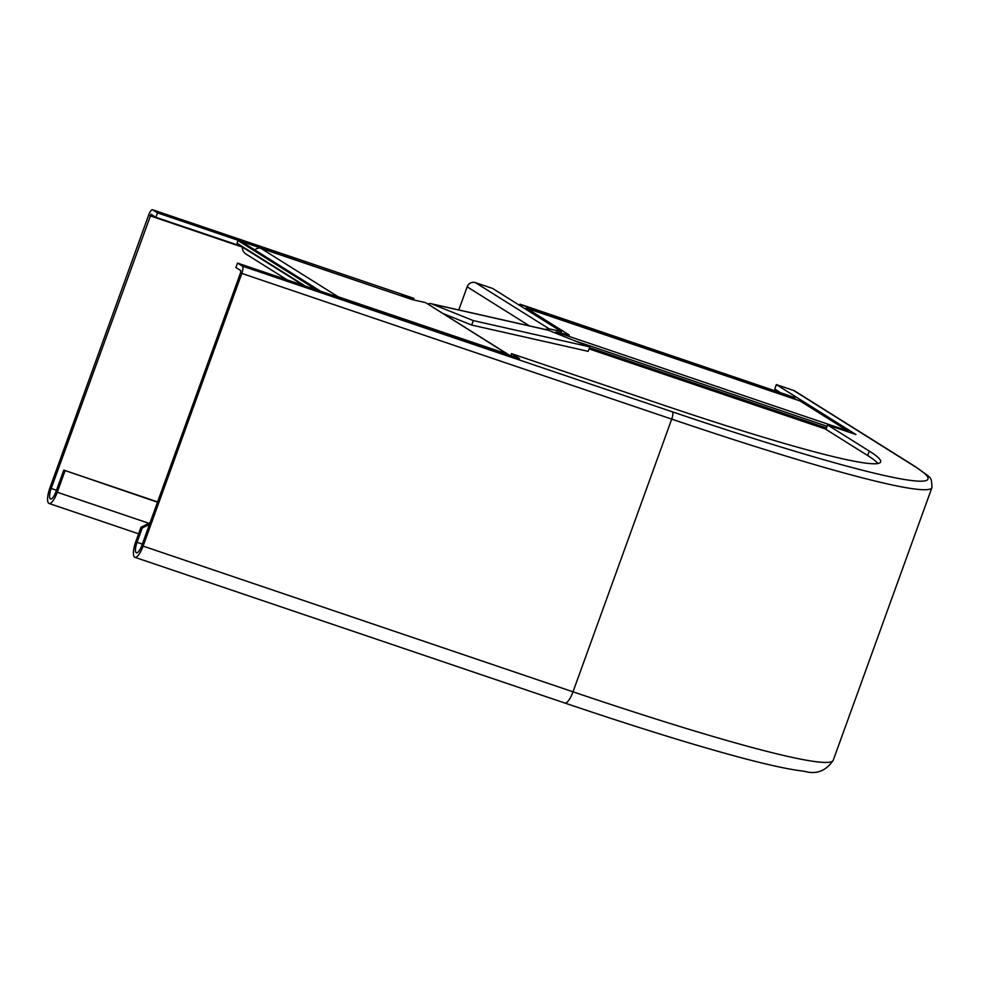 <?xml version="1.0" encoding="UTF-8"?>
<svg xmlns="http://www.w3.org/2000/svg" width="981" height="981" viewBox="0 0 981 981"><rect width="100%" height="100%" fill="white"/><g stroke="black" fill="none" stroke-linecap="round" stroke-linejoin="round"><path stroke-width="1.47" d="M508.624 354.705L426.134 302.957L507.361 354.092A6.646 6.34 -57.9 0 1 509.274 355.171M287.212 279.904L245.998 254.054A8.547 8.155 -57.9 0 1 242.282 247.016A2.845 2.722 122.1 0 0 242.233 246.501M305.25 286.023L237.046 243.239L238.015 240.566L241.461 241.731A5.702 5.432 -57.9 0 1 242.552 242.258L319.696 290.646A5.702 5.432 122.1 0 0 318.604 290.131L315.036 289.334M315.171 288.966L238.015 240.566M320.37 291.149A5.702 5.432 122.1 0 0 319.696 290.646M507.361 354.092L338.065 296.728A5.702 5.432 122.1 0 0 336.029 296.458M254.937 250.02A5.702 5.432 -57.9 0 1 260.909 248.328L412.241 299.61L425.141 302.528M554.621 332.718L556.362 332.118L847.756 430.88A6.646 1.95 108.7 0 1 848.258 431.922M519.66 305.41L520.089 304.196L521.07 304.809A5.702 1.68 108.7 0 1 521.549 306.599M794.978 399.206A5.702 1.68 -71.3 0 0 794.5 397.477L520.089 304.196M847.756 430.88L799.981 400.91A5.702 1.68 -71.3 0 0 799.883 400.861A5.702 1.68 -71.3 0 0 799.76 400.837M525.191 308.88A5.702 1.68 108.7 0 1 526.454 308.193A5.702 1.68 108.7 0 1 526.552 308.242L569.25 335.036L556.362 332.118M877.97 463.498A322.957 21.533 19.9 0 0 867.682 455.54L869.289 451.088A322.957 21.533 19.9 0 1 880.619 461.941A322.957 21.533 19.9 0 1 659.44 403.755L511.542 353.626L519.55 358.654L237.525 263.067L242.368 266.109A6.646 1.95 108.7 0 1 241.816 273.417L143.103 546.11A14.249 4.194 108.7 0 1 134.888 557.318A14.249 4.194 108.7 0 1 135.819 541.549L140.982 527.288L150.093 522.665M237.525 263.067L235.906 267.519L240.762 270.572L240.603 272.657L141.889 545.35A9.503 2.796 108.7 0 1 136.408 552.818A9.503 2.796 108.7 0 1 137.033 542.309L142.196 528.048L140.982 527.288M149.492 524.345L142.196 528.048M867.682 455.54L825.953 429.371L827.559 424.908L855.935 434.522L776.363 384.613L793.555 390.438A6.646 6.34 -57.9 0 1 794.831 391.039L916.144 467.14A6.646 6.34 -57.9 0 0 914.868 466.527L793.555 390.438M779.723 392.179L774.745 389.065L776.363 384.613M511.542 353.626L510.794 355.686M869.289 451.088L827.559 424.908M548.538 330.266L549.066 328.807L561.402 331.59L492.634 288.451L475.429 282.626A6.646 6.34 122.1 0 0 467.152 286.82L458.777 309.959M545.166 329.444L549.066 328.807L475.429 282.626M561.402 331.59L560.85 333.135M589.826 346.882L473.296 320.603L471.677 325.054L588.208 351.345L589.826 346.882L548.514 330.266A6.646 5.861 -77.3 0 0 547.717 330.008L431.186 303.73A6.646 5.861 -77.3 0 0 427.875 304.049M471.677 325.054L442.921 313.491M473.296 320.603L431.971 303.975A6.646 5.861 -77.3 0 0 431.186 303.73M242.258 246.587L155.893 217.316L151.013 214.263L51.196 488.452A9.503 2.796 -71.3 0 0 50.571 498.961A9.503 2.796 -71.3 0 0 56.052 491.493L63.79 470.107L157.5 502.211M401.131 295.845L157.512 212.865L152.656 209.824A6.646 1.95 -71.3 0 0 152.533 209.762A6.646 1.95 -71.3 0 0 148.695 214.986L49.982 487.692A14.249 4.194 -71.3 0 0 49.05 503.461A14.249 4.194 -71.3 0 0 57.266 492.254L65.004 470.868M157.61 501.904L63.79 470.107M413.05 299.794L413.602 298.261L401.266 295.477M414.276 300.076L413.712 298.273L152.656 209.824M155.893 217.316L157.512 212.865M589.103 348.893L826.014 429.188M303.534 285.434L242.282 247.016M318.604 290.131L241.461 241.731M338.065 296.728L260.909 248.328M589.544 347.666L826.456 427.961M573.677 340.395L827.069 426.269M794.5 397.477L521.07 304.809M799.981 400.91L526.552 308.242M142.331 544.099L137.033 542.309M914.868 466.527A373.295 24.893 19.9 0 1 672.292 411.812L242.368 266.109M672.292 411.812A6.646 1.95 108.7 0 1 671.727 419.12L241.816 273.417M833.237 760.263C825.953 771.091 816.241 774.745 804.101 771.238C789.129 769.558 766.271 764.555 735.542 756.204C689.533 743.696 632.61 725.977 564.811 703.021A14.249 4.194 108.7 0 0 573.014 691.813A379.954 25.334 19.9 0 0 833.237 760.263L931.95 487.569A379.954 25.334 19.9 0 1 671.727 419.12L573.014 691.813L143.103 546.11M529.433 325.888L467.152 286.82M431.971 303.975L548.514 330.266M242.27 247.053L149.909 215.759M56.506 490.242L51.196 488.452M148.854 523.29L57.266 492.254M799.883 400.861L526.454 308.193M564.811 703.021L134.888 557.318M931.95 487.569C931.3 475.258 931.876 479.219 916.144 467.14M49.05 503.461L138.615 533.823M413.712 298.273L152.533 209.762"/></g></svg>
